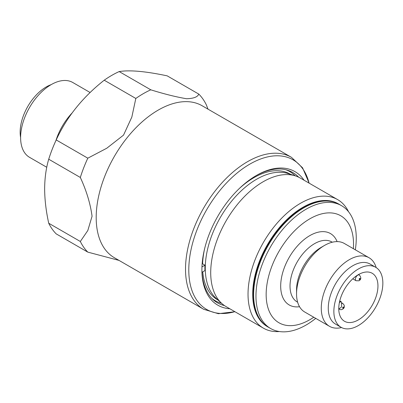 <?xml version="1.0" encoding="UTF-8"?>
<svg xmlns="http://www.w3.org/2000/svg" width="403" height="403" viewBox="0 0 403 403"><rect width="100%" height="100%" fill="white"/><g stroke="black" fill="none" stroke-linecap="round" stroke-linejoin="round"><path stroke-width="0.6" d="M338.767 204.074A70.918 40.945 120 0 0 302.844 207.318A70.918 40.945 120 0 0 256.389 270.232A70.918 40.945 120 0 0 267.849 326.904M348.575 211.787A74.217 42.849 120 0 0 337.623 199.601A74.217 42.849 120 0 0 300.512 203.278A74.217 42.849 120 0 0 252.026 268.68A74.217 42.849 120 0 0 263.406 328.153A74.217 42.849 120 0 0 279.43 331.543M337.623 199.601L300.306 178.055A74.217 42.849 120 0 0 295.389 175.884A74.217 42.849 120 0 0 263.194 181.733A74.217 42.849 120 0 0 216.058 242.903A74.217 42.849 120 0 0 221.746 303.434A74.217 42.849 120 0 0 226.083 306.607L263.406 328.153M295.389 175.884L288.059 173.542A72.57 41.897 120 0 0 256.58 179.259A72.57 41.897 120 0 0 210.492 239.07A72.57 41.897 120 0 0 216.053 298.255L221.746 303.434M298.356 177.043A76.197 43.992 120 0 0 297.767 176.302M223.297 305.288A76.197 43.992 120 0 0 224.239 305.429M201.958 266.912L204.936 265.194A72.57 41.897 120 0 0 204.936 270.579L201.938 272.312M204.936 265.194L202.603 263.844A72.57 41.897 120 0 1 204.684 248.429M376.165 267.577A39.585 22.855 120 0 0 369.052 257.744L344.328 243.467A39.585 22.855 120 0 0 324.536 245.427L321.04 247.447A34.638 19.999 120 0 0 303.721 265.728A34.638 19.999 120 0 0 296.548 289.868L296.548 293.908A39.585 22.855 120 0 0 304.749 312.028L329.473 326.304A39.585 22.855 120 0 0 341.548 327.543M324.536 245.427A39.585 22.855 120 0 0 304.749 266.323A39.585 22.855 120 0 0 296.548 293.908M353.35 248.676A61.78 35.671 120 0 0 328.359 212.885A61.78 35.671 120 0 0 278.952 251.432A61.78 35.671 120 0 0 270.277 313.489A61.78 35.671 120 0 0 313.766 317.237M355.325 249.815A70.918 40.945 120 0 0 341.573 205.691A70.918 40.945 120 0 0 270.65 246.636A70.918 40.945 120 0 0 270.65 328.526A70.918 40.945 120 0 0 315.745 318.375M369.052 257.744A39.585 22.855 120 0 0 329.473 280.594A39.585 22.855 120 0 0 329.473 326.304M375.677 267.28L370.08 264.046A34.638 19.999 120 0 0 335.442 284.044A34.638 19.999 120 0 0 335.442 324.037L341.044 327.271A34.638 19.999 120 0 0 375.677 307.272A34.638 19.999 120 0 0 375.677 267.28A34.638 19.999 120 0 0 341.039 287.274A34.638 19.999 120 0 0 341.044 327.271M344.505 289.273A27.706 15.999 120 0 0 344.505 321.272A27.706 15.999 120 0 0 372.211 305.273A27.706 15.999 120 0 0 372.211 273.279A27.706 15.999 120 0 0 344.505 289.273M339.386 302.572L340.631 301.852A1.32 0.761 -60 0 1 341.291 301.787A1.32 0.761 -60 0 1 341.568 302.391L341.568 306.164A1.32 0.761 120 0 1 340.631 307.776L338.767 308.854M80.328 241.483L48.723 223.237C46.068 211.172 44.708 199.717 44.642 188.871C44.728 177.98 46.088 168.096 48.723 159.215L80.328 177.461C86.479 190.775 90.393 203.701 92.065 216.25L87.814 230.521L80.328 241.483A97.309 56.183 120 0 0 87.809 252.127L118.981 260.388M96.191 217.555A87.743 50.657 120 0 0 114.361 257.719L203.696 309.297A87.743 50.657 -60 0 1 185.521 269.128A87.743 50.657 -60 0 1 247.568 161.663A87.743 50.657 -60 0 1 291.44 157.321L202.105 105.742A87.743 50.657 120 0 0 134.491 129.252A87.743 50.657 120 0 0 96.191 217.555M229.801 308.753A77.119 44.526 -60 0 1 201.898 269.909A77.119 44.526 -60 0 1 256.429 175.456L256.429 175.456A77.119 44.526 -60 0 1 304.018 180.201M255.764 175.844A75.255 43.448 -60 0 1 298.623 177.169M56.203 139.937C66.691 117.066 82.696 97.158 104.221 80.202L135.821 98.453L131.836 117.077L123.535 135.116L106.775 148.233L87.809 158.183L56.203 139.937A97.309 56.183 120 0 0 48.723 159.215M208.019 109.158L206.281 104.745A97.309 56.183 120 0 0 198.8 94.101C197.636 97.002 193.541 98.549 186.508 98.73C176.141 96.982 164.233 94.01 150.787 89.814L119.182 71.568A97.309 56.183 120 0 0 104.221 80.202M119.182 71.568C129.67 69.87 145.674 71.301 167.195 75.855L198.8 94.101M150.787 89.814A97.309 56.183 120 0 0 135.821 98.453M87.809 158.183A97.309 56.183 120 0 0 80.328 177.461M48.723 223.237A97.309 56.183 120 0 0 56.203 233.881L87.809 252.127M224.476 305.595A75.255 43.448 -60 0 1 202.009 272.272M51.151 84.64A36.945 21.329 120 0 0 20.15 132.174A36.945 21.329 120 0 0 20.608 137.544A43.212 24.951 120 0 0 29.56 157.341L46.763 167.27M90.106 92.504L72.772 82.494A43.212 24.951 120 0 0 39.474 94.07A43.212 24.951 120 0 0 20.608 137.559M72.016 113.077A43.212 24.951 120 0 0 55.936 140.521M290.593 174.353L290.15 174.096A72.57 41.897 120 0 0 253.865 177.693A72.57 41.897 120 0 0 239.221 188.609M295.197 175.824A74.55 43.04 120 0 0 285.878 169.769M211.696 298.26A74.55 43.04 120 0 0 221.6 303.303M202.764 271.834A72.57 41.897 120 0 0 217.58 299.792L218.023 300.049M332.274 242.218L331.825 241.961A34.638 19.999 120 0 0 297.192 261.96A34.638 19.999 120 0 0 297.192 301.953L297.641 302.21M337.115 241.614A41.232 23.807 120 0 0 289.228 257.361A41.232 23.807 120 0 0 299.535 306.708M339.24 204.341A70.918 40.945 120 0 0 268.317 245.291A70.918 40.945 120 0 0 268.317 327.181C248.394 316.687 248.485 277.46 267.834 245.009C286.261 212.028 320.189 192.332 339.24 204.341L341.573 205.691M340.631 301.852L339.664 301.293M234.873 311.68A86.393 49.876 -60 0 1 189.259 260.912A86.393 49.876 -60 0 1 249.875 164.102A86.393 49.876 -60 0 1 309.091 183.128M341.568 303.59A3.3 1.904 -60 0 1 342.898 303.585C344.812 305.504 344.892 307.262 343.129 308.859C341.774 309.791 340.595 309.937 339.598 309.297A3.3 1.904 -60 0 1 339.074 308.678M342.988 307.071A0.66 0.383 120 0 0 342.666 307.922A0.66 0.383 120 0 0 343.235 307.968A0.66 0.383 120 0 0 343.563 307.116A0.66 0.383 120 0 0 342.988 307.071M359.39 275.017C361.395 277.602 361.239 279.521 358.922 280.775L356.091 280.73A3.3 1.904 -60 0 1 355.612 278.005A3.3 1.904 -60 0 1 357.869 275.108A3.3 1.904 -60 0 1 359.39 275.017L358.559 274.534M359.632 278.397A0.66 0.383 120 0 0 359.144 279.188A0.66 0.383 120 0 0 359.582 279.501A0.66 0.383 120 0 0 360.075 278.71A0.66 0.383 120 0 0 359.632 278.397M341.291 301.787L339.759 300.9M268.317 327.181L270.65 328.526M203.696 309.297L218.35 313.7L234.939 311.721M309.156 183.169L302.577 167.809L291.44 157.321M339.598 309.297L338.797 308.839M342.898 303.585L341.568 302.814M356.091 280.73L352.771 278.816"/></g></svg>
